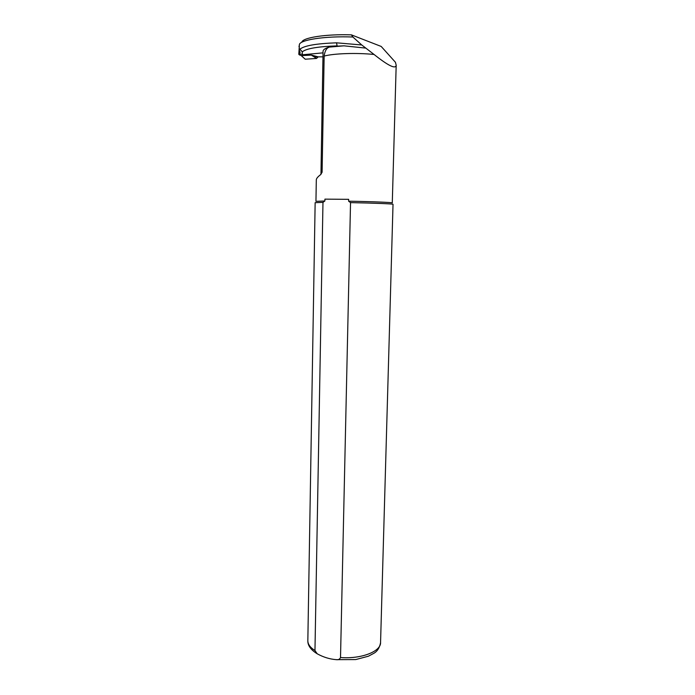 <?xml version="1.0" encoding="UTF-8"?>
<svg xmlns="http://www.w3.org/2000/svg" width="695" height="695" viewBox="0 0 695 695"><rect width="100%" height="100%" fill="white"/><g stroke="black" fill="none" stroke-linecap="round" stroke-linejoin="round"><path stroke-width="1.04" d="M323.036 52.855L302.394 54.783L302.29 51.838C306.304 48.528 317.91 46.548 337.092 45.879L336.536 42.821C316.321 43.542 304.132 45.67 299.953 49.206L299.258 50.561L300.223 52.455M323.062 51.395L323.062 51.187C323.236 49.432 325.99 47.833 331.341 46.391L329.439 47.078C326.607 47.886 324.843 50.883 324.148 56.078C333.791 53.437 356.726 52.664 374.066 54.471L361.739 44.966L336.536 42.821M361.739 44.966L352.895 37.017L351.392 34.863C325.686 33.959 302.325 37.669 301.812 42.265M351.392 34.863L381.19 46.443L395.429 62.272L396.185 65.208C395.69 69.387 388.314 65.808 374.066 54.471M299.337 45.166L299.337 44.958C298.824 39.98 324.695 35.871 352.895 37.017M316.312 179.936L316.312 179.744C316.434 178.415 317.867 176.712 320.63 174.636L322.098 172.238L324.148 56.078M324.913 199.144L348.664 199.326L324.913 199.144L324.878 200.985L315.947 201.324L316.312 179.744M392.284 202.923C393.318 202.462 371.382 201.576 348.629 201.185L348.664 199.326M331.341 46.391L343.964 45.835L365.752 48.103M324.878 200.985L322.975 202.367L314.965 650.546L317.207 653.786C323.392 657.209 329.769 659.173 336.319 659.659C338.361 659.955 339.759 659.251 340.515 657.539C361.539 659.164 381.19 651.363 380.565 642.389L393.022 204.304C393.987 203.887 373.154 203.044 350.532 202.627L348.629 201.185M340.515 657.539L350.532 202.627M322.975 202.367L315.148 202.671L307.842 640.503M301.934 54.236L299.371 53.889L299.276 50.917M299.328 45.557L298.815 54.149L299.78 55.096L300.214 54.332M316.494 58.441L318.188 56.851L311.473 55.114L316.494 58.441L305.218 59.214L301.022 55.418L301.804 55.591L299.78 55.096M311.473 55.114L301.804 55.591M318.188 56.851L322.966 56.842M322.098 172.238L320.934 172.794M314.965 650.546C310.283 647.566 307.911 644.343 307.833 640.868C307.763 645.577 310.891 649.877 317.207 653.786M320.63 174.636L320.004 175.114M298.928 46.348L299.328 45.601M299.241 53.402L299.145 54.227M312.151 55.774L317.563 57.172M299.337 44.958L299.258 50.561M320.96 174.358L323.062 51.187M302.29 51.838L299.953 49.206M392.284 202.897L396.176 65.46M343.964 45.835L329.43 47.086M380.565 642.658C379.531 647.949 377.185 651.562 373.528 653.482L368.376 656.219L355.744 659.564L336.354 659.659M311.395 55.183L317.971 56.886M299.363 53.845L298.937 54.601"/></g></svg>
